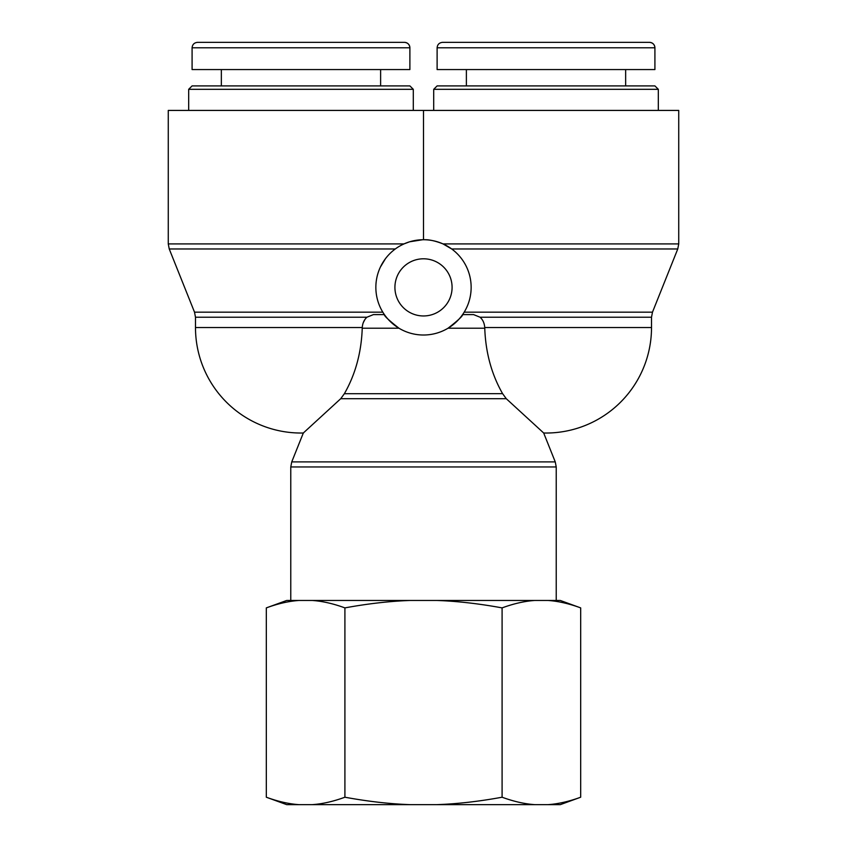 <?xml version="1.0" encoding="UTF-8"?>
<svg xmlns="http://www.w3.org/2000/svg" width="847" height="847" viewBox="0 0 847 847"><rect width="100%" height="100%" fill="white"/><g stroke="black" fill="none" stroke-linecap="round" stroke-linejoin="round"><path stroke-width="1.27" d="M300.992 89.316L413.294 89.316L409.884 85.907L192.089 85.907L188.68 89.316L300.992 89.316M404.443 42.35L197.542 42.35C194.238 42.678 192.417 44.489 192.089 47.792L409.884 47.792A5.442 5.442 0 0 0 404.443 42.35L404.443 42.35C407.746 42.678 409.556 44.489 409.884 47.792L409.884 69.57L192.089 69.57L192.089 47.792M380.621 85.907L380.621 69.57M546.008 89.316L658.32 89.316L654.911 85.907L437.116 85.907L433.706 89.316L546.008 89.316M649.469 42.35L442.568 42.35C439.265 42.678 437.444 44.489 437.116 47.792L654.911 47.792A5.442 5.442 0 0 0 649.469 42.35L649.469 42.35C652.772 42.678 654.583 44.489 654.911 47.792L654.911 69.57L437.116 69.57L437.116 47.792M625.647 85.907L625.647 69.57M480.08 317.223L651.512 317.223L651.512 327.535L484.738 327.535C484.42 323.205 482.875 319.764 480.08 317.223L473.568 314.597L462.6 314.597L461.181 316.534M401.679 245.027L403.871 243.968M459.794 318.239L459.138 318.991M398.757 328.085L395.38 325.83M391.748 322.898L388.794 320.018M386.899 317.869L385.597 316.238M384.453 314.682L384.4 314.597C383.956 315.719 388.805 320.251 398.958 328.213L362.241 328.213C361.373 352.553 355.422 374.363 344.401 393.654L340.727 398.704L303.311 433.008L291.749 461.901L290.775 466.962L556.225 466.962L556.225 600.459M373.432 314.597L366.92 317.223L373.432 314.597L384.4 314.597M380.472 266.932L385.396 258.769M678.733 243.915L677.759 248.976L451.695 248.976L443.023 243.915C435.21 240.813 428.709 239.426 423.5 239.733L423.5 110.417L678.733 110.417L678.733 243.915L443.023 243.915M382.812 312.162A47.644 47.644 0 0 0 471.144 287.377A47.644 47.644 0 0 0 410.626 241.501A47.644 47.644 0 0 0 382.812 312.162L194.514 312.162L169.241 248.976L168.267 243.915L403.977 243.915L409.609 241.797L422.632 239.743M556.225 466.962L555.251 461.901L543.689 433.008L506.273 398.704L502.599 393.654C491.578 374.363 485.627 352.553 484.759 328.213L448.042 328.213C458.089 320.367 462.938 315.836 462.6 314.597M362.241 328.213L362.262 327.535L362.241 328.213M344.369 393.717L502.599 393.654M364.877 319.563L363.204 322.802M484.738 327.535L484.759 328.213M303.533 432.997A105.494 105.494 0 0 1 195.488 327.535L362.262 327.535C362.569 323.205 364.125 319.774 366.92 317.223L195.488 317.223L194.514 312.162M452.086 287.377A28.586 28.586 0 0 1 409.207 312.13A28.586 28.586 0 0 1 409.207 262.623A28.586 28.586 0 0 1 452.086 287.377M168.267 243.915L168.267 110.417L423.5 110.417M299.002 804.65L286.731 804.65L266.318 797.218C277.88 801.463 288.774 803.941 299.002 804.65L312.215 804.65C322.453 803.941 333.347 801.463 344.909 797.218C368.032 801.463 389.821 803.941 410.287 804.65L436.713 804.65C457.179 803.941 478.968 801.463 502.091 797.218C513.653 801.463 524.547 803.941 534.785 804.65L547.998 804.65C558.226 803.941 569.12 801.463 580.682 797.218L580.682 607.892C569.12 603.646 558.226 601.169 547.998 600.459L560.269 600.459L580.682 607.892M580.682 797.218L560.269 804.65L547.998 804.65M534.785 804.65L436.713 804.65M410.287 804.65L312.215 804.65M534.785 600.459C524.547 601.169 513.653 603.646 502.091 607.892C478.968 603.646 457.179 601.169 436.713 600.459L547.998 600.459M410.287 600.459C389.821 601.169 368.032 603.646 344.909 607.892C333.347 603.646 322.453 601.169 312.215 600.459L436.713 600.459M266.318 607.892L286.731 600.459L299.002 600.459C288.774 601.169 277.88 603.646 266.318 607.892L266.318 797.218M312.215 600.459L299.002 600.459M344.909 607.892L344.909 797.218M502.091 607.892L502.091 797.218M651.512 317.223L652.486 312.162L464.188 312.162M169.241 248.976L395.305 248.976M340.727 398.704L506.273 398.704M555.251 461.901L291.749 461.901M413.294 110.417L413.294 89.316M188.68 110.417L188.68 89.316M221.353 85.907L221.353 69.57M658.32 110.417L658.32 89.316M433.706 110.417L433.706 89.316M466.379 85.907L466.379 69.57M290.775 466.962L290.775 600.459M543.689 433.008A105.494 105.494 0 0 0 651.512 327.535M195.488 327.535L195.488 317.223M652.486 312.162L677.759 248.976"/></g></svg>
